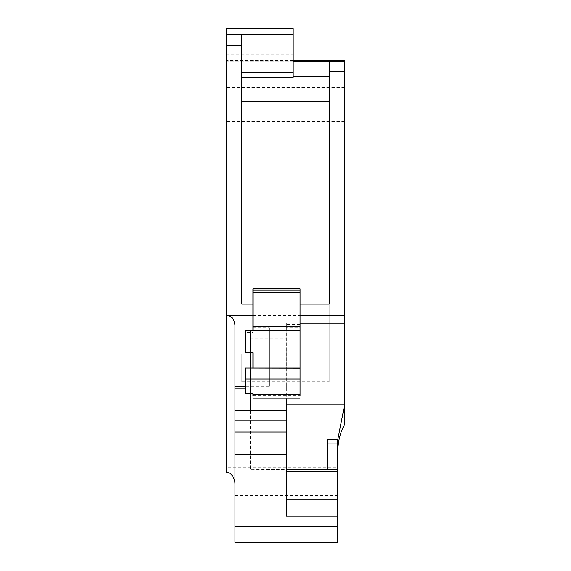 <?xml version="1.0" encoding="UTF-8"?>
<svg xmlns="http://www.w3.org/2000/svg" width="571" height="571" viewBox="0 0 571 571"><rect width="100%" height="100%" fill="white"/><g stroke="black" fill="none" stroke-linecap="round" stroke-linejoin="round"><path stroke-width="0.43" stroke-dasharray="2.85 2.14" d="M337.746 526.555L337.746 508.19C337.746 491.902 337.746 491.902 337.746 508.19C337.746 491.902 337.746 491.902 337.746 508.19L337.746 467.164L226.401 467.164L226.401 472.374M226.401 467.164L226.401 61.846L293.209 61.846L293.209 28.55M293.209 60.44L226.401 60.44L226.401 61.846L226.401 28.55M293.209 61.846L226.401 61.846M234.966 526.555L234.966 325.313M234.966 508.19C234.966 524.478 234.966 524.478 234.966 508.19C234.966 524.478 234.966 524.478 234.966 508.19C234.966 491.902 234.966 491.902 234.966 508.19C234.966 491.902 234.966 491.902 234.966 508.19L337.746 508.19C337.746 524.478 337.746 524.478 337.746 508.19C337.746 524.478 337.746 524.478 337.746 508.19M327.469 469.376L327.469 439.67L337.754 439.67L337.746 452.332M286.356 516.155L286.356 322.979L300.06 322.979L300.06 324.421L300.06 288.269M286.356 327.661L286.356 383.998L300.06 383.998L300.06 324.421L286.356 324.421L286.356 327.661L300.06 327.661M245.245 388.016L286.356 388.016L286.356 383.998L252.953 383.998L252.953 327.661L269.226 327.661L269.226 386.339L245.245 386.339M286.356 388.016L286.356 398.851M286.356 409.942L250.383 409.942L250.383 330.93L250.383 469.647L286.356 469.376M300.06 398.851L300.06 383.998M252.953 398.851L252.953 383.998L286.356 383.998M269.226 386.339L269.226 327.661M344.599 424.396L344.599 61.846M250.383 330.93L286.356 330.93M250.383 358.031L286.356 358.031M250.383 338.91L286.356 338.91M245.245 330.709L300.06 330.759L300.06 334.064L252.953 334.028L252.953 332.393L245.245 332.393L245.245 352.728M300.06 330.759L300.06 334.028M300.06 368.081L245.245 368.152L245.245 379.044M252.953 288.269L252.953 327.661M252.953 393.697L252.953 368.152M252.953 368.081L300.06 368.202M252.953 352.728L252.953 332.393M252.953 330.709L252.953 334.028M245.245 330.759L245.245 332.393M245.245 386.06L269.226 386.06M252.953 304.107L300.06 304.107M252.953 315.478L300.06 315.478M293.209 77.363L241.819 77.306L241.819 75.001L329.181 75.001L329.181 115.992M293.209 61.675L293.209 77.306M329.181 61.675L329.181 76.271M329.181 381.799L329.181 304.107L329.181 381.799L241.819 381.799L241.819 354.198L329.181 354.198M241.819 34.824L241.819 115.992M241.819 354.198L241.819 381.799M252.953 395.617L300.06 395.617M234.76 481.239L337.746 481.239M344.599 121.437L226.401 121.437M250.383 404.989L286.356 404.989M300.06 289.176L252.953 289.176M226.401 54.766L293.209 54.766M344.599 87.491L226.401 87.491M337.746 495.557L234.966 495.557M337.746 520.823L234.966 520.823M300.06 334.064L252.953 334.064"/><path stroke-width="0.86" d="M234.966 483.601L234.76 481.239C233.104 475.365 230.32 472.41 226.401 472.374L226.401 315.478C231.433 315.713 234.288 318.989 234.966 325.313L234.966 410.485L286.356 410.485L286.356 398.851M293.209 77.306L293.209 28.55L226.401 28.55L226.401 315.478L252.953 315.478M337.746 516.155L286.356 516.155L286.356 454.416L234.966 454.416L234.966 542.45L337.746 542.45L337.746 471.432L286.356 471.432M234.966 454.416L234.966 410.485M286.356 469.376L327.469 469.376L327.469 439.67L337.754 439.67L337.746 471.432M337.754 439.67L344.599 404.989L344.599 424.396C340.18 432.411 337.896 441.726 337.746 452.332L337.746 467.164M234.966 420.227L286.356 420.227L286.356 410.485M286.356 420.227L286.356 432.033L234.966 432.033M286.356 454.416L286.356 432.033M245.245 386.339L234.966 386.339M293.209 60.44L344.599 60.44L344.599 404.989L286.356 404.989M344.599 323.179L300.06 323.179M300.06 289.176L300.06 330.709L245.245 330.709M252.953 395.617L252.953 393.697L245.245 393.697L245.245 368.081L300.06 368.202L300.06 330.759M245.245 368.081L300.06 368.081L300.06 379.044L245.245 379.044L245.245 393.697M252.953 394.882L300.06 394.882L300.06 379.044M300.06 394.882L300.06 395.617M300.06 290.018L252.953 290.018L252.953 289.176M300.06 359.951L252.953 359.951L252.953 368.202M252.953 359.951L252.953 352.728L245.245 352.728L245.245 330.759M300.06 326.662L252.953 326.662L252.953 330.709M252.953 326.662L252.953 301.053L300.06 301.053M252.953 290.018L252.953 301.053M234.966 386.06L245.245 386.06M300.06 304.107L329.181 304.107L329.181 115.992L241.819 115.992L241.819 304.107L241.819 34.824L293.209 34.824M241.819 304.107L252.953 304.107M329.181 304.107L329.181 71.468L344.599 71.468M329.181 71.468L329.181 61.675L293.209 61.846M293.209 76.271L329.181 76.271M293.209 72.703L241.819 72.703M327.469 443.952L337.746 443.952M337.746 469.455L286.356 469.455M234.966 388.016L245.245 388.016M234.966 526.555L337.746 526.555M286.356 499.068L337.746 499.068M252.953 292.266L300.06 292.266M300.06 341.023L245.245 341.023M241.819 45.309L226.401 45.309M300.06 315.478L344.599 315.478M293.209 34.61L226.401 34.61M329.181 61.846L344.599 61.846M329.181 101.281L241.819 101.281M300.06 288.269L252.953 288.269M252.953 398.851L300.06 398.851M241.819 77.363L293.209 77.363"/></g></svg>
